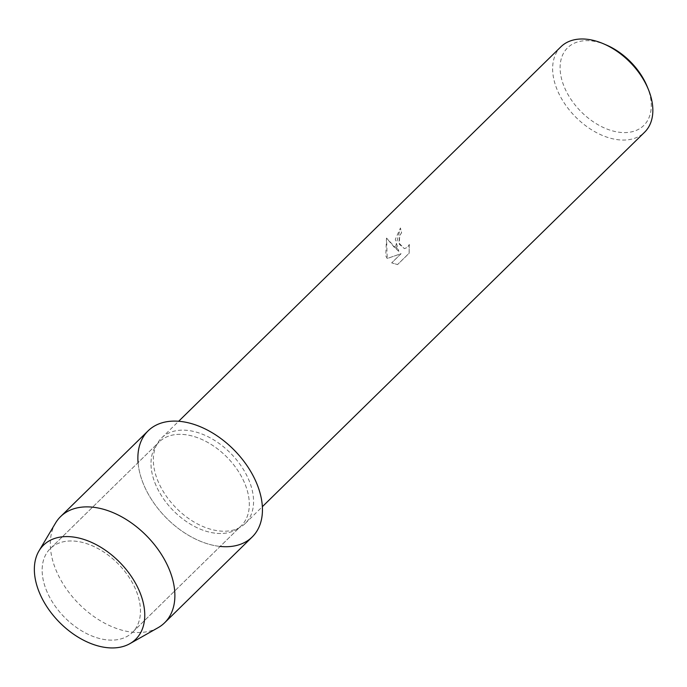 <?xml version="1.0" encoding="UTF-8"?>
<svg xmlns="http://www.w3.org/2000/svg" width="687" height="687" viewBox="0 0 687 687"><rect width="100%" height="100%" fill="white"/><g stroke="black" fill="none" stroke-linecap="round" stroke-linejoin="round"><path stroke-width="0.52" stroke-dasharray="3.44 2.58" d="M46.063 589.429A58.661 37.862 -134.4 0 0 86.871 633.706A58.661 37.862 -134.4 0 0 132.368 632.452A58.661 37.862 -134.4 0 0 136.558 591.67A58.661 37.862 -134.4 0 0 95.751 547.393A58.661 37.862 -134.4 0 0 50.263 548.638A58.661 37.862 -134.4 0 0 46.063 589.429A58.661 37.862 -134.4 0 0 86.871 633.706A58.661 37.862 -134.4 0 0 132.368 632.452A58.661 37.862 -134.4 0 0 136.558 591.67A58.661 37.862 -134.4 0 0 95.751 547.393A58.661 37.862 -134.4 0 0 50.263 548.638A58.661 37.862 -134.4 0 0 46.063 589.429M154.91 482.798A58.661 37.862 -134.4 0 0 195.718 527.066A58.661 37.862 -134.4 0 0 241.214 525.821A58.661 37.862 -134.4 0 0 245.405 485.031A58.661 37.862 -134.4 0 0 204.597 440.753A58.661 37.862 -134.4 0 0 159.101 442.007A58.661 37.862 -134.4 0 0 154.91 482.798A58.661 37.862 -134.4 0 0 195.718 527.066A58.661 37.862 -134.4 0 0 241.214 525.821A58.661 37.862 -134.4 0 0 245.405 485.031A58.661 37.862 -134.4 0 0 204.597 440.753A58.661 37.862 -134.4 0 0 159.101 442.007A58.661 37.862 -134.4 0 0 154.91 482.798M157.332 479.543A59.803 38.601 -134.4 0 0 198.938 524.67A59.803 38.601 -134.4 0 0 245.311 523.4A59.803 38.601 -134.4 0 0 249.579 481.819A59.803 38.601 -134.4 0 0 207.981 436.692A59.803 38.601 -134.4 0 0 161.608 437.963A59.803 38.601 -134.4 0 0 157.332 479.543M138.061 462.626A74.325 47.978 -134.4 0 0 142.827 482.497A74.325 47.978 -134.4 0 0 220.175 546.431M395.746 245.98L398.752 251.33L394.355 247.337L386.498 238.08L385.759 255.762L387.176 258.501L401.053 253.675L391.667 262.872L397.507 264.581L409.091 253.237L409.263 244.478L407.58 247.311L404.368 248.634L398.855 242.932L399.645 235.589L401.552 232.738A59.803 38.601 45.6 0 1 400.409 227.981L395.746 245.98M560.893 46.802A59.803 38.601 -134.4 0 0 556.616 88.374A59.803 38.601 -134.4 0 0 598.214 133.51A59.803 38.601 -134.4 0 0 644.586 132.23M606.535 45.093A54.393 35.106 -134.4 0 0 563.735 85.592A54.393 35.106 -134.4 0 0 623.513 132.591A54.393 35.106 -134.4 0 0 647.643 87.67A54.393 35.106 -134.4 0 0 647.231 86.639M409.315 244.486L409.151 253.237L397.567 264.581L391.719 262.872L401.105 253.675L387.228 258.501L386.549 238.08L398.803 251.33L395.308 239.351L400.461 227.981A59.735 38.558 -134.4 0 0 401.603 232.738L399.705 235.589L399.276 244.22L404.42 248.634L407.631 247.311L409.263 244.478M55.544 523.039A74.325 47.978 -134.4 0 0 55.269 568.278A74.325 47.978 -134.4 0 0 158.079 627.695M148.143 430.818A74.325 47.978 -134.4 0 0 142.827 482.497A74.325 47.978 -134.4 0 0 194.533 538.591A74.325 47.978 -134.4 0 0 252.172 537.011M132.368 632.452L241.214 525.821L132.368 632.452M245.311 523.4L262.357 506.688M161.608 437.963L178.663 421.26M50.263 548.638L159.101 442.007L50.263 548.638"/><path stroke-width="1.03" d="M38.747 591.009A65.883 42.525 -134.4 0 0 111.148 647.927A65.883 42.525 -134.4 0 0 140.371 593.525A65.883 42.525 -134.4 0 0 67.97 536.599A65.883 42.525 -134.4 0 0 38.747 591.009A65.883 42.525 -134.4 0 0 129.869 643.676A65.883 42.525 -134.4 0 0 140.371 593.525A65.883 42.525 -134.4 0 0 89.86 541.648A65.883 42.525 -134.4 0 0 38.987 550.914A65.883 42.525 -134.4 0 0 38.747 591.009M220.175 546.431A74.325 47.978 -134.4 0 0 257.488 485.331A74.325 47.978 -134.4 0 0 185.344 422.162A74.325 47.978 -134.4 0 0 138.061 462.626M262.357 506.688L644.586 132.23A59.803 38.601 -134.4 0 0 648.863 90.658A59.803 38.601 -134.4 0 0 648.416 89.533A59.803 38.601 -134.4 0 0 603.667 43.856A59.803 38.601 -134.4 0 0 560.893 46.802L178.663 421.26M648.416 89.533L647.231 86.639A54.393 35.106 -134.4 0 0 606.535 45.093L603.667 43.856M129.869 643.676L158.079 627.695A74.325 47.978 -134.4 0 0 164.614 622.783A74.325 47.978 -134.4 0 0 169.929 571.112A74.325 47.978 -134.4 0 0 118.224 515.01A74.325 47.978 -134.4 0 0 60.585 516.598A74.325 47.978 -134.4 0 0 55.544 523.039L38.987 550.914M164.614 622.783L252.172 537.011A74.325 47.978 -134.4 0 0 257.488 485.331A74.325 47.978 -134.4 0 0 205.782 429.238A74.325 47.978 -134.4 0 0 148.143 430.818L60.585 516.598"/></g></svg>
